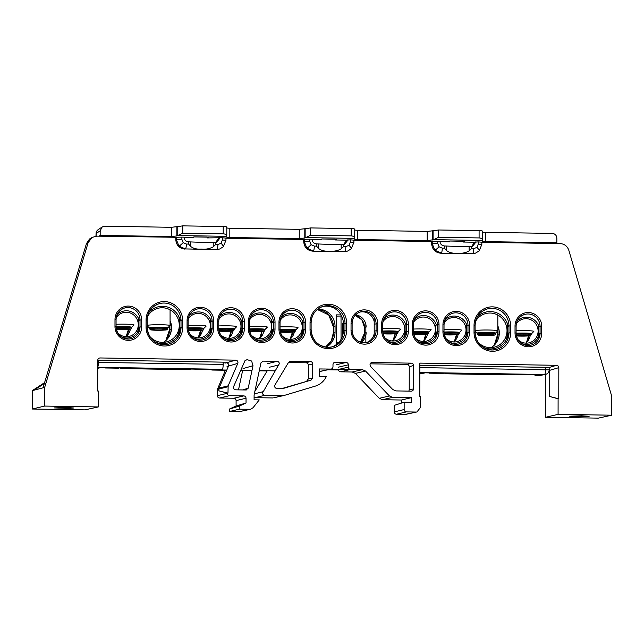 <?xml version="1.0" encoding="UTF-8"?>
<svg xmlns="http://www.w3.org/2000/svg" width="644" height="644" viewBox="0 0 644 644"><rect width="100%" height="100%" fill="white"/><g stroke="black" fill="none" stroke-linecap="round" stroke-linejoin="round"><path stroke-width="0.97" d="M246.04 398.233L236.098 400.592C235.962 399.2 235.213 398.419 233.853 398.25L243.794 395.891C245.147 396.06 245.895 396.841 246.04 398.233L246.032 402.983L239.27 406.106L239.262 409.206L250.58 409.262L253.076 407.692L259.258 399.892L254.09 399.811L254.098 394.957L260.941 362.91L263.146 361.123L277.081 361.348C278.441 361.517 279.19 362.298 279.335 363.691L262.519 392.961C262.655 394.353 263.404 395.134 264.764 395.303L284.31 395.416L315.246 386.134A18.7 18.185 75.1 0 0 326.331 376.507L319.456 376.402L319.464 368.956L331.233 369.084L319.464 371.467M264.764 395.303L255.129 397.662L254.09 397.388M178.968 246.121A4.621 0.531 -43.8 0 0 183.186 242.635L186.366 244.036A4.621 1.038 -89.1 0 1 185.327 248.93L216.312 249.598L219.612 249.027L223.291 246.781A4.621 0.942 -135.2 0 1 223.202 246.829L219.62 249.027L216.819 249.437L185.327 248.93L178.968 246.121L176.335 239.552L176.335 237.29L96.801 236.139L92.132 237.403L88.156 242.579L44.678 387.406L44.645 406.074L98.331 406.936L98.363 391.045L97.703 391.029L97.751 360.229C97.896 358.845 98.653 358.088 100.013 357.959L235.712 360.149C237.073 360.31 237.821 361.099 237.966 362.492L237.773 363.401L228.507 366.066L228.692 365.148C228.556 363.755 227.807 362.974 226.447 362.805L223.178 362.757M190.745 241.919L190.68 246.459C193.458 248.56 196.983 249.421 201.258 249.051C205.573 249.558 209.574 248.817 213.269 246.821L213.22 242.281A23.12 1.24 0.2 0 1 201.29 242.257A23.12 1.24 0.2 0 1 190.745 241.919L188.547 241.846C185.834 241.508 184.329 239.946 184.047 237.161L181.874 237.121L181.874 239.351L183.186 242.635M318.683 243.971L318.619 248.52C321.404 250.621 324.93 251.482 329.205 251.112C333.512 251.619 337.52 250.878 341.207 248.882L341.159 244.334A23.12 1.24 0.2 0 1 329.229 244.309A23.12 1.24 0.2 0 1 318.683 243.971L316.486 243.907C313.773 243.569 312.276 242.007 311.994 239.214L309.82 239.182L309.812 241.411L311.124 244.696L314.312 246.097L316.542 246.137L316.574 243.907M446.63 246.032L446.566 250.58C449.343 252.673 452.869 253.543 457.143 253.173C461.458 253.68 465.459 252.939 469.146 250.943L469.106 246.394A23.12 1.24 0.2 0 1 457.168 246.37A23.12 1.24 0.2 0 1 446.63 246.032L444.432 245.968C441.712 245.63 440.214 244.068 439.933 241.275L437.759 241.242L437.759 243.472L439.071 246.757L442.251 248.157L444.481 248.19L444.521 245.968M66.243 407.459L73.762 407.998L68.787 408.433L54.346 407.926L66.243 407.459M581.613 415.758L589.139 416.29L584.156 416.724L569.715 416.217L581.613 415.758M370.147 363.828L407.008 364.415L411.339 363.152L372.192 362.516L370.799 362.983M411.339 363.152C412.699 363.321 413.448 364.102 413.593 365.494L413.553 388.896C413.4 390.28 412.651 391.037 411.291 391.166L395.915 390.916L392.727 389.515L370.59 366.436C369.511 364.415 370.042 363.111 372.192 362.516L371.459 362.636M411.798 391.109L411.291 391.166M289.84 361.3L290.524 361.204L288.601 362.282L274.948 384.999C274.312 386.891 274.948 388.074 276.864 388.541L282.652 388.63L311.06 380.105L281.669 388.614M288.464 362.508L306.101 362.789L310.432 361.526L290.524 361.204L289.22 361.614M310.432 361.526C311.785 361.695 312.541 362.475 312.678 363.868L308.347 365.14L308.323 378.913L312.654 377.923L312.678 363.868M312.654 377.923L311.06 380.105M252.995 365.728L251.635 361.034L247.054 359.65L244.962 360.712L233.643 386.561C233.233 388.364 233.925 389.451 235.696 389.821L245.992 389.982L248.198 388.203L252.995 365.728L243.046 368.569M246.684 389.886L245.992 389.982M262.639 361.179L262.156 361.34M273.636 397.839L284.31 395.416M320.012 371.475L330.726 369.141C332.087 369.012 332.843 368.255 332.988 366.863L332.988 364.56C333.133 363.168 333.89 362.411 335.242 362.29L346.118 362.459C347.47 362.628 348.227 363.409 348.364 364.802L338.422 367.161M334.743 362.339L334.268 362.5M401.437 403.088L401.437 400.021L382.472 399.715L379.284 398.314L355.391 373.399L352.204 371.999L340.668 371.813C339.316 371.644 338.559 370.863 338.422 369.471L348.364 367.112L348.364 364.802M348.364 367.112C348.501 368.505 349.249 369.286 350.61 369.455L340.668 371.813M352.204 371.999L362.371 369.648L350.61 369.455M362.371 369.648L365.559 371.049L355.391 373.399M379.284 398.314L389.451 395.963L365.559 371.049M389.451 395.963L392.639 397.364L382.472 399.715M405.221 414.39L416.942 411.951L406.227 414.285L396.463 414.245C395.102 414.076 394.353 413.295 394.209 411.902L404.15 409.552L404.158 402.226L411.371 402.339L411.379 397.67L392.639 397.364M404.15 409.552C404.287 410.944 405.036 411.725 406.396 411.894L396.463 414.245M415.935 412.047L406.396 411.894M416.942 411.951L420.443 407.507L420.468 396.567L419.808 396.551L419.864 363.111L556.577 365.309C557.937 365.478 558.686 366.259 558.823 367.652L558.767 398.789L558.106 398.781L558.082 414.334L545.637 417.288L545.71 374.349M481.849 242.329L560.208 243.593C564.474 243.931 567.348 246.169 568.829 250.315L611.8 396.535L611.768 415.203L558.082 414.334M472.197 253.712L440.657 253.205L472.704 253.551L475.497 253.148L479.176 250.902A4.621 0.942 -135.2 0 1 479.088 250.951L475.497 253.14L472.704 253.551A4.621 1.038 -89.1 0 0 473.751 248.665L476.938 247.36L478.259 244.124L478.267 241.894L474.467 242.216L476.093 241.862L472.583 246.298L471.489 246.402L471.521 248.624L469.146 250.943M440.657 253.205C435.223 252.537 432.229 249.405 431.665 243.834L437.759 243.472M353.902 240.276L431.673 241.524L431.665 243.834M344.25 251.659L312.718 251.152L344.765 251.498L347.559 251.088L351.23 248.842A4.621 0.942 -135.2 0 1 351.141 248.89L347.559 251.088L344.765 251.498A4.621 1.038 -89.1 0 0 345.804 246.604L348.992 245.308L350.32 242.064L350.32 239.834L346.528 240.156L348.146 239.801L344.645 244.245L343.55 244.342L343.574 246.572L341.207 248.882M312.718 251.152C307.285 250.476 304.29 247.352 303.727 241.774L309.812 241.411M225.964 238.216L303.727 239.463L303.727 241.774M184.78 249.091C179.346 248.415 176.343 245.292 175.78 239.713L181.874 239.351M175.788 237.403L175.78 239.713M99.313 358.064L98.685 358.378M227.034 366.42L228.507 366.066L219.065 388.091L228.161 385.837L237.773 363.401M228.161 385.837L227.96 393.13L218.88 390.836L218.88 389.008L217.374 389.443L217.366 395.674L227.3 393.323C227.445 394.716 228.193 395.497 229.546 395.666L219.612 398.016C218.252 397.847 217.503 397.066 217.366 395.674M227.3 393.323L227.96 393.13M243.794 395.891L229.546 395.666M471.754 246.402L474.467 242.216L463.205 242.031M439.949 241.661L449.689 241.814M343.816 244.342L346.528 240.156L335.266 239.971M312.01 239.6L321.75 239.753M215.869 242.281L218.582 238.095L220.208 237.741L207.32 237.918M184.063 237.539L193.804 237.692M558.767 398.789L549.686 396.495L549.726 370.316L549.123 370.461M549.686 396.495L558.106 398.781M419.808 396.398L420.468 396.567M227.3 393.114L218.88 390.836M97.703 390.876L98.363 391.045M44.581 382.649L32.232 390.667L44.678 387.406M88.156 242.579L86.449 243.609L89.419 239.141M138.09 317.645A12.252 11.914 -104.9 0 1 138.404 320.446L138.388 327.369A12.252 11.914 -104.9 0 1 136.947 333.149M528.072 345.49A12.317 11.978 75.1 0 0 540.058 333.391L540.066 326.468L538.44 326.886L538.432 333.809A12.252 11.914 -104.9 0 1 537.402 338.744M397.453 343.059L394.708 343.341C387.447 342.511 383.462 338.342 382.745 330.839L382.713 330.863A12.317 11.978 75.1 0 0 397.453 343.059A12.317 11.978 75.1 0 0 406.71 331.249L406.718 324.326L405.092 324.737L405.084 331.66A12.252 11.914 -104.9 0 1 404.054 336.603M271.438 319.794A12.252 11.914 -104.9 0 1 271.744 322.596L271.736 329.519A12.252 11.914 -104.9 0 1 270.295 335.291M302.068 320.285A12.252 11.914 -104.9 0 1 302.382 323.087L302.366 330.01A12.252 11.914 -104.9 0 1 300.933 335.79M374.204 333.592A12.252 11.914 -104.9 0 1 366.025 342.713M359.738 312.123A12.252 11.914 -104.9 0 1 374.204 321.694M178.774 316.405A17.34 16.865 -104.9 0 1 179.394 321.106L179.386 328.029A17.34 16.865 -104.9 0 1 177.1 336.651M210.169 318.804A12.252 11.914 -104.9 0 1 210.483 321.606L210.467 328.529A12.252 11.914 -104.9 0 1 209.026 334.308M240.8 319.303A12.252 11.914 -104.9 0 1 241.114 322.097L241.098 329.02A12.252 11.914 -104.9 0 1 239.665 334.8M322.217 306.665A17.34 16.865 -104.9 0 1 343.373 323.747L343.365 330.67A17.34 16.865 -104.9 0 1 331.121 347.1M425.362 343.84A12.317 11.978 75.1 0 0 437.34 331.741L437.356 324.817L435.73 325.228L435.714 332.151A12.252 11.914 -104.9 0 1 434.684 337.094M458.721 344.041L455.976 344.331A12.317 11.978 75.1 0 0 467.979 332.232L467.987 325.309L466.361 325.727L466.353 332.65A12.252 11.914 -104.9 0 1 465.322 337.585M506.949 322.572A17.34 16.865 -104.9 0 1 507.359 326.387L507.343 333.31A17.34 16.865 -104.9 0 1 505.677 340.757M319.939 239.214L319.939 239.729M447.886 241.275L447.886 241.782M192.001 237.161L192.001 237.668M413.593 365.494L409.262 366.758L409.222 389.837L413.553 388.896M238.497 389.87L242.675 370.324M250.58 409.262L239.037 411.717L249.55 409.367M239.262 409.206L229.328 411.556L239.037 411.717M229.328 411.556L229.328 409.109L236.09 405.994L236.098 400.592M233.853 398.25L219.612 398.016M217.374 389.443L225.481 370.042M394.209 411.902L394.225 405.374L404.158 402.226M273.925 397.767L282.982 395.601M255.129 397.662L272.597 397.944M267.284 370.719L254.863 391.383M32.232 390.667L32.2 409.021L84.911 409.866L98.331 406.936M32.2 409.021L44.645 406.074M89.427 239.061L92.132 237.403M611.768 415.203L598.348 418.133L545.637 417.288M411.379 397.67L401.437 400.021M239.27 406.106L229.328 409.109M246.032 402.983L236.09 405.994M408.827 391.125L409.222 389.837M409.262 366.758C409.117 365.365 408.368 364.584 407.008 364.415M306.729 381.095L308.323 378.913M308.347 365.14C308.21 363.739 307.462 362.958 306.101 362.789M428.912 372.884L443.466 373.118M429.323 373.182L429.83 372.9M429.83 373.061L443.466 373.279M194.657 369.117L209.203 369.35M195.06 369.415L195.575 369.133M195.575 369.294L209.203 369.511M519.016 374.333L533.562 374.567L535.937 375.5L539.656 375.557L544.518 374.494L419.848 372.49M519.418 374.631L519.933 374.349M519.933 374.51L533.562 374.736M104.553 367.668L119.108 367.901M104.964 367.966L105.471 367.684M105.471 367.845L119.108 368.062M34.035 390.208L44.315 383.534M86.449 243.609L43.011 387.873M176.335 237.29L181.874 237.121M222.381 240.003L225.955 240.284L223.291 246.781A4.621 0.942 -135.2 0 0 221.053 243.247L222.381 240.003L222.381 237.773L220.208 237.741L216.698 242.184L215.603 242.281L215.635 244.511L213.269 246.821M222.381 237.773L225.851 238.087M213.22 242.281L215.603 242.281M314.312 246.097A4.621 1.038 -89.1 0 1 313.266 250.991L306.906 248.182L304.274 241.613L304.282 239.343L303.727 239.463M304.282 239.343L309.82 239.182M350.32 239.834L353.798 240.14M341.159 244.334L343.55 244.342M442.251 248.157A4.621 1.038 -89.1 0 1 441.212 253.044L434.845 250.242L432.213 243.674L432.221 241.403L431.673 241.524M432.221 241.403L437.759 241.242M478.267 241.894L481.736 242.2M469.106 246.394L471.489 246.402M190.68 246.459L188.595 244.076L188.636 241.846M318.619 248.52L316.542 246.137M446.566 250.58L444.481 248.19M217.559 388.525L219.065 388.091A2.31 2.254 74.1 0 0 218.88 389.008L227.976 386.754M549.163 368.779L549.726 370.316L558.823 367.652M446.751 373.81A4.621 1.038 -89.1 0 0 446.807 373.818A4.621 1.038 -89.1 0 0 446.864 373.81L449.383 373.214L424.742 372.82L422.029 373.415A4.621 4.492 -102.3 0 0 423.028 373.311A4.621 4.492 -102.3 0 1 423.028 373.311L425.249 372.828M535.969 375.5L539.487 374.663L514.846 374.269L512.125 374.864A4.621 4.492 -102.3 0 0 513.131 374.76A4.621 4.492 -102.3 0 1 513.131 374.76L515.353 374.277M419.856 367.579L549.163 369.889A4.621 4.621 0 0 1 545.54 374.389A4.621 4.492 -102.3 0 1 545.524 374.397L539.656 375.557M129.855 331.129A12.18 11.842 75.1 0 0 130.064 329.326M498.955 336.418A17.267 16.792 75.1 0 0 499.036 334.751L499.044 329.986M530.084 336.152A12.18 11.842 75.1 0 0 530.109 335.725M396.736 334.003A12.18 11.842 75.1 0 0 396.76 333.576M458.005 334.993A12.18 11.842 75.1 0 0 458.029 334.558M427.375 334.494A12.18 11.842 75.1 0 0 427.399 334.067M263.203 333.278A12.18 11.842 75.1 0 0 263.412 331.475M326.081 347.197A17.267 16.792 75.1 0 0 335.057 332.111L335.065 326.572A17.267 16.792 75.1 0 0 317.814 309.072M343.3 322.105A12.18 11.842 75.1 0 0 342.415 326.693L342.407 332.232A12.18 11.842 75.1 0 0 342.761 335.218M366.146 327.08A12.18 11.842 75.1 0 0 355.617 314.827M361.147 342.431A12.18 11.842 75.1 0 0 366.138 332.618M293.833 333.769A12.18 11.842 75.1 0 0 294.05 331.966M201.934 332.288A12.18 11.842 75.1 0 0 202.144 330.485M232.573 332.779A12.18 11.842 75.1 0 0 232.782 330.976M170.676 333.157A17.267 16.792 75.1 0 0 171.071 329.478L171.079 323.94A17.267 16.792 75.1 0 0 171.079 323.634M341.062 339.324L341.014 314.94L336.506 314.868L336.458 344.5M97.759 360.125L223.178 362.145L223.17 364.407C223.114 367.233 222.84 368.867 222.349 369.31L220.176 369.962L226.793 370.067M240.614 370.284L251.981 370.469M259.299 370.59L275.423 370.847M329.478 369.406L349.451 369.728M482.251 231.599C481.929 232.017 483.089 232.267 485.721 232.347L552.359 233.418C555.072 233.756 556.569 235.326 556.851 238.127L556.843 242.764L485.705 241.613C483.072 241.532 481.913 241.283 482.235 240.864L482.646 240.445L433.597 239.657L427.197 240.671L427.214 231.405L432.752 230.802L432.736 240.067M102.171 226.97L100.182 230.777L96.181 233.49A4.621 4.46 55.8 0 1 98.097 229.731L102.171 226.97L104.69 226.213L171.328 227.292L176.867 226.688L176.85 235.954L171.312 236.557L171.328 227.292M226.688 227.268C227.01 226.857 225.851 226.608 223.218 226.519L182.751 225.867L176.867 226.688M226.366 227.485C226.044 227.896 227.203 228.145 229.836 228.234L299.267 229.344L304.805 228.749L304.789 238.014L299.251 238.618L299.267 229.344M354.627 229.328C354.949 228.91 353.789 228.66 351.157 228.58L310.69 227.928L304.805 228.749M354.305 229.546C353.991 229.956 355.142 230.206 357.774 230.286L427.214 231.405M482.565 231.381C482.887 230.971 481.736 230.721 479.096 230.641L438.636 229.989L432.752 230.802M357.774 230.286L357.758 239.552L427.197 240.671M229.836 228.234L229.819 237.499L299.251 238.618M99.055 236.171L100.174 235.406L100.182 230.777M100.174 235.406L171.312 236.557M357.758 239.552C355.126 239.471 353.975 239.222 354.289 238.811L354.707 238.385L305.65 237.596L304.789 238.014M354.611 238.594L354.707 238.385C354.409 236.839 353.218 236.002 351.141 235.873L310.682 235.221L305.65 237.596M229.819 237.499C227.187 237.411 226.028 237.161 226.35 236.751L226.769 236.332L177.712 235.543L176.85 235.954M226.672 236.533L226.769 236.332C226.463 234.786 225.279 233.941 223.202 233.812L182.735 233.16L177.712 235.543M190.721 237.644L194.222 236.928L206.909 237.129L208.334 237.386L208.076 237.926M318.659 239.705L322.161 238.98L334.848 239.19L336.281 239.447L336.023 239.987M446.606 241.766L450.108 241.041L462.795 241.242L464.219 241.508L463.962 242.047M555.635 243.521L556.843 242.764M482.549 240.655L482.646 240.445C482.348 238.9 481.165 238.063 479.088 237.934L438.62 237.282L433.597 239.657M187.654 369.64A4.621 1.038 -89.1 0 0 187.71 369.648L122.449 368.601A4.621 1.038 -89.1 0 0 122.505 368.593L125.025 367.998L100.384 367.595L97.743 368.175M212.488 370.042A4.621 1.038 -89.1 0 0 212.552 370.05A4.621 1.038 -89.1 0 0 212.609 370.042L215.128 369.447L190.487 369.052L187.766 369.64A4.621 4.492 -102.3 0 0 188.773 369.543A4.621 4.492 -102.3 0 1 188.773 369.543L190.994 369.06M545.524 374.397A4.621 4.492 -102.3 0 1 544.518 374.494A4.621 1.038 90.9 0 0 544.534 374.494A4.621 1.038 90.9 0 0 545.581 369.6L545.589 367.33L419.864 365.309M545.589 367.33L549.042 367.644M336.45 344.87L336.571 342.825L338.366 342.858M341.103 316.92L336.611 316.856L336.571 342.825M336.611 316.856L336.506 314.868M512.012 374.864A4.621 1.038 -89.1 0 0 512.069 374.872A4.621 1.038 -89.1 0 0 512.125 374.864L446.864 373.81A4.621 4.508 -103.3 0 1 444.577 373.142M210.21 369.366A4.621 4.621 0 0 0 212.552 370.05L225.392 370.252L212.609 370.042A4.621 4.508 -103.3 0 1 210.322 369.366M188.789 369.535A4.621 4.621 0 0 1 187.71 369.648A4.621 1.038 -89.1 0 0 187.766 369.64L122.505 368.593A4.621 4.508 -103.3 0 1 120.219 367.917M98.685 368.086A4.621 4.492 -102.3 0 1 98.669 368.094A4.621 4.492 -102.3 0 1 97.743 368.191A4.621 4.621 0 0 0 98.693 368.086M458.093 334.55A12.252 11.906 -106.9 0 1 453.577 341.956M427.463 334.059A12.252 11.906 -106.9 0 1 422.947 341.465M396.825 333.56A12.252 11.906 -106.9 0 1 392.309 340.974M384.669 337.569A12.252 11.906 73.1 0 0 404.754 328.955A12.252 11.906 73.1 0 0 382.963 321.702M406.195 331.378A13.645 13.258 -106.9 0 1 388.082 341.183M415.3 338.06A12.252 11.906 73.1 0 0 435.384 329.454A12.252 11.906 73.1 0 0 413.593 322.201M436.825 331.869A13.645 13.258 -106.9 0 1 418.721 341.674M445.938 338.559A12.252 11.906 73.1 0 0 466.023 329.945A12.252 11.906 73.1 0 0 444.231 322.692M467.455 332.36A13.645 13.258 -106.9 0 1 449.351 342.165M497.82 325.872A17.34 16.849 -106.9 0 1 499.293 332.956A17.34 16.849 -106.9 0 1 491.163 347.615M530.173 335.709A12.252 11.906 -106.9 0 1 525.657 343.115M478.13 342.318A17.34 16.849 73.1 0 0 490.124 347.631A17.34 16.849 73.1 0 0 495.172 346.923A17.34 16.849 73.1 0 0 507.013 330.605A17.34 16.849 73.1 0 0 490.116 313.032A17.34 16.849 73.1 0 0 485.069 313.741A17.34 16.849 73.1 0 0 475.618 321.227M508.519 333.004A18.724 18.201 -106.9 0 1 483.016 347.188M518.018 339.718A12.252 11.906 73.1 0 0 538.102 331.105A12.252 11.906 73.1 0 0 516.311 323.852M539.535 333.528A13.645 13.258 -106.9 0 1 521.431 343.324M517.245 320.881A13.645 13.258 -106.9 0 1 539.084 326.725M477.14 317.234A18.724 18.201 -106.9 0 1 495.115 312.26A18.724 18.201 -106.9 0 1 508.18 326.178M445.165 319.722A13.645 13.258 -106.9 0 1 467.005 325.558M414.527 319.223A13.645 13.258 -106.9 0 1 436.366 325.067M383.896 318.732A13.645 13.258 -106.9 0 1 405.736 324.576M374.204 317.17L374.204 337.287M365.864 342.737L365.856 324.383M531.316 333.85A9.249 0.652 180 0 0 531.525 333.745A9.249 0.652 180 0 0 531.163 333.512A9.249 0.652 180 0 0 516.094 333.222A9.016 0.636 -0 0 1 530.946 333.52A9.016 0.636 -0 0 1 531.316 333.705L531.316 334.622A9.016 0.636 -0 0 0 530.946 334.445A9.016 0.636 -0 0 0 516.15 334.164M516.102 330.71A11.56 0.813 -0 0 1 533.377 331.161A11.56 0.813 -0 0 1 533.86 331.394A11.56 0.813 -0 0 1 533.836 331.451L531.525 333.745M428.606 332.191A9.249 0.652 180 0 0 428.815 332.095A9.249 0.652 180 0 0 428.453 331.861A9.249 0.652 180 0 0 413.384 331.571A9.016 0.636 -0 0 1 428.228 331.869A9.016 0.636 -0 0 1 428.606 332.046L428.606 332.972A9.016 0.636 -0 0 0 428.228 332.787A9.016 0.636 -0 0 0 413.432 332.513M413.384 329.06A11.56 0.813 -0 0 1 430.667 329.511A11.56 0.813 -0 0 1 431.15 329.744A11.56 0.813 -0 0 1 431.118 329.8L428.815 332.095M459.236 332.682A9.249 0.652 180 0 0 459.446 332.586A9.249 0.652 180 0 0 459.083 332.352A9.249 0.652 180 0 0 444.014 332.062M444.022 329.551A11.56 0.813 -0 0 1 461.297 330.002A11.56 0.813 -0 0 1 461.78 330.235A11.56 0.813 -0 0 1 461.756 330.292L459.446 332.586M444.014 332.087A9.016 0.636 -0 0 1 458.866 332.36A9.016 0.636 -0 0 1 459.236 332.537L459.236 333.463A9.016 0.636 -0 0 0 458.866 333.286A9.016 0.636 -0 0 0 444.07 333.004M397.968 331.7A9.249 0.652 180 0 0 398.177 331.604A9.249 0.652 180 0 0 397.815 331.37A9.249 0.652 180 0 0 382.753 331.072M382.753 328.561A11.56 0.813 -0 0 1 400.037 329.02A11.56 0.813 -0 0 1 400.512 329.245A11.56 0.813 -0 0 1 400.488 329.309L398.177 331.604M382.753 331.097A9.016 0.636 -0 0 1 397.598 331.37A9.016 0.636 -0 0 1 397.968 331.555L397.968 332.481A9.016 0.636 -0 0 0 397.598 332.296A9.016 0.636 -0 0 0 382.802 332.014M495.276 333.27A9.249 0.652 180 0 0 495.486 333.165A9.249 0.652 180 0 0 495.123 332.932A9.249 0.652 180 0 0 484.602 332.481A9.249 0.652 180 0 0 477.035 333.173A9.249 0.652 180 0 0 477.244 333.27M475.103 330.605A11.56 0.813 -0 0 1 486.115 330.002A11.56 0.813 -0 0 1 497.337 330.581A11.56 0.813 -0 0 1 497.82 330.815A11.56 0.813 -0 0 1 497.796 330.871L495.486 333.165M494.906 332.94A9.016 0.636 -0 0 1 495.276 333.125L495.276 334.043A9.016 0.636 -0 0 0 494.906 333.866A9.016 0.636 -0 0 0 484.964 333.415A9.016 0.636 -0 0 0 477.244 334.051L477.244 333.125A9.016 0.636 -0 0 1 484.964 332.497A9.016 0.636 -0 0 1 494.906 332.94M189.722 333.874A12.252 11.906 73.1 0 0 210.355 325.832A12.252 11.906 73.1 0 0 188.273 319.022M211.804 328.19A13.645 13.258 -106.9 0 1 193.103 337.778M220.353 334.365A12.252 11.906 73.1 0 0 240.985 326.323A12.252 11.906 73.1 0 0 218.904 319.521M242.434 328.682A13.645 13.258 -106.9 0 1 223.734 338.269M250.991 334.856A12.252 11.906 73.1 0 0 271.623 326.814A12.252 11.906 73.1 0 0 249.542 320.012M273.072 329.173A13.645 13.258 -106.9 0 1 254.372 338.768M263.694 331.418A12.252 11.906 -106.9 0 1 259.178 338.833M233.064 330.927A12.252 11.906 -106.9 0 1 228.548 338.333M202.425 330.436A12.252 11.906 -106.9 0 1 197.909 337.842M281.621 335.355A12.252 11.906 73.1 0 0 302.253 327.313A12.252 11.906 73.1 0 0 280.172 320.503M303.702 329.664A13.645 13.258 -106.9 0 1 285.002 339.259M149.658 336.24A17.34 16.849 73.1 0 0 162.377 342.358A17.34 16.849 73.1 0 0 167.424 341.65A17.34 16.849 73.1 0 0 179.265 325.333A17.34 16.849 73.1 0 0 162.369 307.76A17.34 16.849 73.1 0 0 157.321 308.468A17.34 16.849 73.1 0 0 147.508 316.598M180.779 327.675A18.724 18.201 -106.9 0 1 154.496 341.521M117.643 332.715A12.252 11.906 73.1 0 0 138.275 324.673A12.252 11.906 73.1 0 0 116.194 317.862M139.724 327.031A13.645 13.258 -106.9 0 1 121.024 336.619M170.072 320.591A17.34 16.849 -106.9 0 1 171.546 327.683A17.34 16.849 -106.9 0 1 163.423 342.342M130.346 329.277A12.252 11.906 -106.9 0 1 125.83 336.683M294.332 331.91A12.252 11.906 -106.9 0 1 289.816 339.324M117.023 314.844A13.645 13.258 -106.9 0 1 139.241 320.229M148.885 312.517A18.724 18.201 -106.9 0 1 166.981 306.874A18.724 18.201 -106.9 0 1 180.417 320.849M281.009 317.476A13.645 13.258 -106.9 0 1 303.219 322.869M250.371 316.985A13.645 13.258 -106.9 0 1 272.581 322.378M219.741 316.494A13.645 13.258 -106.9 0 1 241.951 321.887M189.103 316.003A13.645 13.258 -106.9 0 1 211.321 321.396M131.489 327.41A9.249 0.652 180 0 0 131.698 327.313A9.249 0.652 180 0 0 131.336 327.08A9.249 0.652 180 0 0 116.057 326.798M116.057 324.286A11.56 0.813 -0 0 1 133.558 324.729A11.56 0.813 -0 0 1 134.032 324.962A11.56 0.813 -0 0 1 134.008 325.019L131.698 327.313M116.057 326.822A9.016 0.636 -0 0 1 131.118 327.088A9.016 0.636 -0 0 1 131.489 327.265L131.489 328.19A9.016 0.636 -0 0 0 131.118 328.005A9.016 0.636 -0 0 0 116.105 327.74M234.207 329.068A9.249 0.652 180 0 0 234.416 328.963A9.249 0.652 180 0 0 234.054 328.73A9.249 0.652 180 0 0 218.767 328.456M218.767 325.936A11.56 0.813 -0 0 1 236.268 326.379A11.56 0.813 -0 0 1 236.751 326.613A11.56 0.813 -0 0 1 236.718 326.669L234.416 328.963M218.767 328.48A9.016 0.636 -0 0 1 233.828 328.738A9.016 0.636 -0 0 1 234.207 328.923L234.207 329.841A9.016 0.636 -0 0 0 233.828 329.664A9.016 0.636 -0 0 0 218.823 329.398M203.568 328.569A9.249 0.652 180 0 0 203.778 328.472A9.249 0.652 180 0 0 203.415 328.239A9.249 0.652 180 0 0 188.137 327.957M188.137 325.445A11.56 0.813 -0 0 1 205.637 325.888A11.56 0.813 -0 0 1 206.112 326.122A11.56 0.813 -0 0 1 206.088 326.178L203.778 328.472M188.137 327.981A9.016 0.636 -0 0 1 203.198 328.247A9.016 0.636 -0 0 1 203.568 328.424L203.568 329.35A9.016 0.636 -0 0 0 203.198 329.164A9.016 0.636 -0 0 0 188.185 328.899M264.837 329.559A9.249 0.652 180 0 0 265.046 329.462A9.249 0.652 180 0 0 264.684 329.229A9.249 0.652 180 0 0 249.405 328.947A9.016 0.636 -0 0 1 264.467 329.229A9.016 0.636 -0 0 1 264.837 329.414L264.837 330.332A9.016 0.636 -0 0 0 264.467 330.155A9.016 0.636 -0 0 0 249.453 329.889M249.405 326.436A11.56 0.813 -0 0 1 266.898 326.87A11.56 0.813 -0 0 1 267.381 327.104A11.56 0.813 -0 0 1 267.357 327.16L265.046 329.462M295.475 330.05A9.249 0.652 180 0 0 295.685 329.953A9.249 0.652 180 0 0 295.322 329.72A9.249 0.652 180 0 0 280.035 329.438A9.016 0.636 -0 0 1 295.097 329.728A9.016 0.636 -0 0 1 295.475 329.905L295.475 330.831A9.016 0.636 -0 0 0 295.097 330.646A9.016 0.636 -0 0 0 280.092 330.38M280.035 326.927A11.56 0.813 -0 0 1 297.536 327.369A11.56 0.813 -0 0 1 298.019 327.595A11.56 0.813 -0 0 1 297.987 327.659L295.685 329.953M167.529 327.989A9.249 0.652 180 0 0 167.738 327.893A9.249 0.652 180 0 0 167.376 327.659A9.249 0.652 180 0 0 156.854 327.208A9.249 0.652 180 0 0 149.287 327.893A9.249 0.652 180 0 0 149.497 327.997M147.138 325.397A11.56 0.813 -0 0 1 157.885 324.729A11.56 0.813 -0 0 1 169.597 325.309A11.56 0.813 -0 0 1 170.072 325.542A11.56 0.813 -0 0 1 170.048 325.598L167.738 327.893M149.497 328.77L149.497 327.852A9.016 0.636 -0 0 1 157.217 327.216A9.016 0.636 -0 0 1 167.158 327.667A9.016 0.636 -0 0 1 167.529 327.844L167.529 328.77A9.016 0.636 -0 0 0 167.158 328.585A9.016 0.636 -0 0 0 157.217 328.142A9.016 0.636 -0 0 0 149.497 328.77L150.543 329.833C154.174 330.316 158.899 330.388 164.735 330.066C166.909 329.986 167.843 329.559 167.529 328.77M267.453 363.707L277.081 361.348M224.973 363.16L235.712 360.149M434.845 250.242A4.621 0.531 -43.8 0 0 439.071 246.757M478.259 244.124L481.841 244.406L479.176 250.902A4.621 0.942 -135.2 0 0 476.938 247.36M306.906 248.182A4.621 0.531 -43.8 0 0 311.124 244.696M350.32 242.064L353.902 242.345L351.23 248.842A4.621 0.942 -135.2 0 0 348.992 245.308M216.312 249.598L216.819 249.437A4.621 1.038 -89.1 0 0 217.865 244.543L221.053 243.247M167.931 344.307L164.043 344.709A17.404 16.921 75.1 0 0 167.931 344.307A17.404 16.921 75.1 0 0 181.012 327.611L182.671 327.555A18.789 18.265 -104.9 0 1 164.333 346.013A18.789 18.265 -104.9 0 1 146.059 326.967L146.075 320.044A18.789 18.265 -104.9 0 1 164.413 301.585A18.789 18.265 -104.9 0 1 182.687 320.632L182.671 327.555M200.107 340.209A12.317 11.978 75.1 0 0 212.093 328.11L213.76 328.054A13.701 13.323 -104.9 0 1 200.381 341.513A13.701 13.323 -104.9 0 1 187.058 327.627L187.074 320.704A13.701 13.323 -104.9 0 1 200.445 307.236A13.701 13.323 -104.9 0 1 213.768 321.131L213.76 328.054M230.745 340.708A12.317 11.978 75.1 0 0 242.732 328.609L244.39 328.545A13.701 13.323 -104.9 0 1 231.019 342.004A13.701 13.323 -104.9 0 1 217.696 328.118L217.704 321.195A13.701 13.323 -104.9 0 1 231.075 307.735A13.701 13.323 -104.9 0 1 244.398 321.622L244.39 328.545M331.91 346.947L328.021 347.349A17.404 16.921 75.1 0 0 331.91 346.947A17.404 16.921 75.1 0 0 344.991 330.251L346.649 330.195A18.789 18.265 -104.9 0 1 328.319 348.654A18.789 18.265 -104.9 0 1 310.046 329.599L310.054 322.676A18.789 18.265 -104.9 0 1 328.392 304.226A18.789 18.265 -104.9 0 1 346.665 323.272L346.649 330.195M439.007 331.676A13.701 13.323 -104.9 0 1 425.636 345.136A13.701 13.323 -104.9 0 1 412.305 331.249L412.321 324.326A13.701 13.323 -104.9 0 1 425.692 310.867A13.701 13.323 -104.9 0 1 439.015 324.753L439.007 331.676L435.714 332.151M469.637 332.167A13.701 13.323 -104.9 0 1 456.266 345.635A13.701 13.323 -104.9 0 1 442.943 331.741L442.951 324.817A13.701 13.323 -104.9 0 1 456.322 311.358A13.701 13.323 -104.9 0 1 469.653 325.244L469.637 332.167L466.353 332.65M495.896 349.579L492.008 349.982A17.404 16.921 75.1 0 0 495.896 349.579A17.404 16.921 75.1 0 0 508.969 332.892L510.636 332.827A18.789 18.265 -104.9 0 1 492.298 351.286A18.789 18.265 -104.9 0 1 474.024 332.24L474.04 325.317A18.789 18.265 -104.9 0 1 492.378 306.858A18.789 18.265 -104.9 0 1 510.644 325.904L510.636 332.827M364.093 342.849A12.317 11.978 75.1 0 0 376.072 330.75L374.446 331.169M377.738 330.694A13.701 13.323 -104.9 0 1 364.367 344.154A13.701 13.323 -104.9 0 1 351.036 330.259L351.052 323.336A13.701 13.323 -104.9 0 1 364.423 309.877A13.701 13.323 -104.9 0 1 377.746 323.771L377.738 330.694L376.072 330.75L376.088 323.827L374.462 324.246M294.743 341.409L291.998 341.69A12.317 11.978 75.1 0 0 303.992 329.591L302.366 330.01M305.659 329.535A13.701 13.323 -104.9 0 1 292.287 342.994A13.701 13.323 -104.9 0 1 278.957 329.1L278.973 322.177A13.701 13.323 -104.9 0 1 292.344 308.718A13.701 13.323 -104.9 0 1 305.667 322.612L305.659 329.535L303.992 329.591L304.008 322.668L302.382 323.087M261.375 341.199A12.317 11.978 75.1 0 0 273.362 329.1L275.02 329.036A13.701 13.323 -104.9 0 1 261.649 342.503A13.701 13.323 -104.9 0 1 248.326 328.609L248.334 321.686A13.701 13.323 -104.9 0 1 261.714 308.226A13.701 13.323 -104.9 0 1 275.036 322.113L275.02 329.036M408.368 331.185A13.701 13.323 -104.9 0 1 394.997 344.645A13.701 13.323 -104.9 0 1 381.675 330.758L381.683 323.835A13.701 13.323 -104.9 0 1 395.062 310.368A13.701 13.323 -104.9 0 1 408.385 324.262L408.368 331.185L405.084 331.66M114.978 326.46L114.994 319.537A13.701 13.323 -104.9 0 1 128.365 306.077A13.701 13.323 -104.9 0 1 141.688 319.971L141.68 326.894A13.701 13.323 -104.9 0 1 128.301 340.354A13.701 13.323 -104.9 0 1 114.978 326.46L116.017 326.564A12.317 11.978 75.1 0 0 130.756 338.768A12.317 11.978 75.1 0 0 140.014 326.951L138.388 327.369M141.68 326.894L140.014 326.951L140.03 320.028L138.404 320.446M541.717 333.334A13.701 13.323 -104.9 0 1 528.346 346.794A13.701 13.323 -104.9 0 1 515.023 332.9L515.031 325.977A13.701 13.323 -104.9 0 1 528.402 312.517A13.701 13.323 -104.9 0 1 541.733 326.411L541.717 333.334L538.432 333.809M186.366 244.036L188.595 244.076M336.176 364.818L346.118 362.459M279.005 364.89L269.369 367.249M254.332 393.854L262.849 391.769M242.691 389.934L248.198 388.203M510.644 325.904L508.985 325.969L508.969 332.892L507.343 333.31M474.04 325.317L475.111 325.405C475.578 317.242 479.53 311.793 486.969 309.048A17.404 16.921 75.1 0 1 508.985 325.969L507.359 326.387M486.969 309.048A17.404 16.921 75.1 0 0 475.079 325.389M492.008 349.982C481.736 348.798 476.101 342.914 475.103 332.328L475.071 332.344A17.404 16.921 75.1 0 0 491.992 349.99M469.653 325.244L467.987 325.309A12.317 11.978 75.1 0 0 452.41 313.338A12.317 11.978 75.1 0 0 443.998 324.882M455.976 344.331C448.715 343.494 444.73 339.332 444.014 331.829L443.982 331.845A12.317 11.978 75.1 0 0 455.96 344.331M439.015 324.753L437.356 324.817A12.317 11.978 75.1 0 0 421.772 312.839A12.317 11.978 75.1 0 0 413.359 324.391M428.091 343.55L425.338 343.832C418.085 343.002 414.1 338.833 413.384 331.338L413.384 331.338A12.317 11.978 75.1 0 0 425.322 343.84M346.665 323.272L345.007 323.328L344.991 330.251L343.365 330.67M310.054 322.676L311.132 322.765C311.591 314.602 315.544 309.152 322.99 306.407A17.404 16.921 75.1 0 1 345.007 323.328L343.373 323.747M322.99 306.407A17.404 16.921 75.1 0 0 311.1 322.749L311.116 329.688L310.046 329.599M328.021 347.349C317.758 346.158 312.123 340.274 311.116 329.688L311.084 329.704A17.404 16.921 75.1 0 0 328.005 347.349M244.398 321.622L242.74 321.686L242.732 328.609L241.098 329.02M227.155 309.708A12.317 11.978 75.1 0 0 218.743 321.259C219.113 315.496 221.906 311.64 227.155 309.708A12.317 11.978 75.1 0 1 242.74 321.686L241.114 322.097M217.704 321.195L218.775 321.276L218.735 328.223A12.317 11.978 75.1 0 0 230.713 340.708C223.468 339.871 219.483 335.701 218.767 328.199L217.696 328.118M213.768 321.131L212.109 321.187L212.093 328.11L210.467 328.529M187.074 320.704L188.145 320.784C188.475 315.005 191.268 311.149 196.525 309.217A12.317 11.978 75.1 0 1 212.109 321.187L210.483 321.606M196.525 309.217A12.317 11.978 75.1 0 0 188.112 320.768M188.145 320.784L188.096 327.724A12.317 11.978 75.1 0 0 200.075 340.209C192.838 339.38 188.845 335.21 188.137 327.707L187.058 327.627M182.687 320.632L181.02 320.688L181.012 327.611L179.386 328.029M146.075 320.044L147.146 320.124C147.613 311.962 151.565 306.512 159.004 303.767A17.404 16.921 75.1 0 1 181.02 320.688L179.394 321.106M159.004 303.767A17.404 16.921 75.1 0 0 147.114 320.108M164.043 344.709C153.771 343.526 148.136 337.633 147.138 327.047L147.106 327.072A17.404 16.921 75.1 0 0 164.027 344.709M377.746 323.771L376.088 323.827A12.317 11.978 75.1 0 0 360.503 311.857A12.317 11.978 75.1 0 0 352.091 323.409L351.052 323.336M352.083 330.364A12.317 11.978 75.1 0 0 364.053 342.849C356.816 342.02 352.832 337.85 352.115 330.348L352.083 330.364M305.667 322.612L304.008 322.668A12.317 11.978 75.1 0 0 288.423 310.698A12.317 11.978 75.1 0 0 280.011 322.25M278.957 329.1L280.035 329.189A12.317 11.978 75.1 0 0 291.974 341.69M275.036 322.113L273.37 322.177L273.362 329.1L271.736 329.519M248.334 321.686L249.413 321.775C249.743 315.987 252.537 312.131 257.793 310.199A12.317 11.978 75.1 0 1 273.37 322.177L271.744 322.596M257.793 310.199A12.317 11.978 75.1 0 0 249.381 321.75M249.381 321.791L249.365 328.714A12.317 11.978 75.1 0 0 261.343 341.199C254.106 340.362 250.114 336.2 249.397 328.698L248.326 328.609M408.385 324.262L406.718 324.326A12.317 11.978 75.1 0 0 391.141 312.348A12.317 11.978 75.1 0 0 382.729 323.9M541.733 326.411L540.066 326.468A12.317 11.978 75.1 0 0 524.49 314.497A12.317 11.978 75.1 0 0 516.077 326.049L515.031 325.977M516.061 333.004A12.317 11.978 75.1 0 0 528.04 345.49C520.795 344.653 516.81 340.491 516.094 332.988L516.061 333.004M141.688 319.971L140.03 320.028A12.317 11.978 75.1 0 0 124.445 308.057A12.317 11.978 75.1 0 0 116.033 319.609L114.994 319.537M515.023 332.9L516.094 332.988L516.11 326.065C516.44 320.285 519.233 316.429 524.49 314.497M381.683 323.835L382.761 323.916L382.745 330.839L381.675 330.758M391.141 312.348C385.885 314.28 383.091 318.136 382.761 323.916L382.729 323.94M280.011 322.282L278.973 322.177M291.998 341.69C284.737 340.853 280.752 336.691 280.035 329.189L280.043 322.266C280.382 316.486 283.175 312.63 288.423 310.698M352.091 323.441L352.123 323.425C352.461 317.645 355.255 313.789 360.503 311.857M351.036 330.259L352.115 330.348L352.123 323.425M475.079 325.421L475.103 332.328L474.024 332.24M442.951 324.817L444.03 324.906L444.014 331.829L442.943 331.741M452.41 313.338C447.153 315.27 444.36 319.126 444.03 324.906L443.998 324.922M412.321 324.326L413.392 324.415L413.384 331.338L412.305 331.249M421.772 312.839C416.523 314.771 413.73 318.627 413.392 324.415L413.359 324.431M147.114 320.149L147.138 327.047L146.059 326.967M549.018 367.523L556.577 365.309M215.635 244.511L217.865 244.543M343.574 246.572L345.804 246.604M471.521 248.624L473.751 248.665M419.848 373.375L422.029 373.415A4.621 1.038 -89.1 0 1 421.973 373.415A4.621 4.621 0 0 0 423.052 373.311M485.721 232.347L485.705 241.613M240.526 370.493L242.627 370.525L240.526 370.501M267.155 370.928L259.258 370.799L267.163 370.92M222.349 369.31L97.743 367.305M98.097 229.731A4.621 4.621 0 0 0 96.077 233.369A4.621 0.531 2.4 0 0 96.181 233.49L96.077 236.155M456.427 334.759A12.244 11.906 -104.9 0 1 454.463 341.215M335.065 326.572L333.455 327.023L333.447 332.562A17.332 16.857 -104.9 0 1 325.478 347.108L331.29 340.926L333.423 332.57L335.057 332.111M333.423 332.57L333.431 327.031L328.754 314.972L317.299 309.482A17.332 16.857 -104.9 0 1 333.455 327.023L333.455 327.023M200.55 330.662A12.244 11.906 -104.9 0 1 198.255 337.577M171.071 329.478L169.461 329.921A17.332 16.857 -104.9 0 1 165.822 340.571M171.079 323.94L170.072 324.214M169.444 329.929L169.453 326.194L169.461 329.945L165.79 340.604M499.036 334.751L497.426 335.202A17.332 16.857 -104.9 0 1 494.286 345.168M498.907 329.253L497.82 329.551M497.434 331.225L497.426 335.226M128.47 329.503A12.244 11.906 -104.9 0 1 126.176 336.409M528.507 335.918A12.244 11.906 -104.9 0 1 526.542 342.375M292.448 332.143A12.244 11.906 -104.9 0 1 290.154 339.05M365.856 332.69L364.528 333.061A12.244 11.906 -104.9 0 1 360.423 342.206L364.528 333.061L364.536 327.546M365.856 327.16L364.536 327.522L364.528 333.061M355.077 315.407A12.244 11.906 -104.9 0 1 364.536 327.522L361.864 319.778L355.077 315.415M261.81 331.644A12.244 11.906 -104.9 0 1 259.524 338.559M395.158 333.769A12.244 11.906 -104.9 0 1 393.194 340.225M231.18 331.153A12.244 11.906 -104.9 0 1 228.886 338.068M425.797 334.268A12.244 11.906 -104.9 0 1 423.833 340.724M223.218 226.519L223.202 233.812M182.751 225.867L182.735 233.16M177.213 226.471L177.197 235.736M479.096 230.641L479.088 237.934M438.636 229.989L438.62 237.282M433.09 230.592L433.074 239.858M351.157 228.58L351.141 235.873M310.69 227.928L310.682 235.221M305.151 228.531L305.135 237.797M98.484 360.141L98.476 362.403L223.17 364.407M421.909 373.407A4.621 1.038 -89.1 0 0 421.973 373.415L419.848 373.383M97.743 366.991A4.621 1.038 -89.1 0 0 98.476 362.403L97.751 362.395M328.142 369.761L338.47 369.93L328.134 369.769M516.44 335.943A8.09 0.572 180 0 0 526.357 336.039A8.09 0.572 180 0 0 530.06 335.387A8.09 0.572 180 0 0 524.079 334.993A8.09 0.572 180 0 0 516.279 335.17M428.606 332.972L428.067 333.85L425.805 334.268L413.73 334.292A8.09 0.572 180 0 0 423.647 334.389A8.09 0.572 180 0 0 427.342 333.729A8.09 0.572 180 0 0 421.361 333.334A8.09 0.572 180 0 0 413.569 333.52M459.236 333.463L458.52 334.429L456.443 334.759L444.36 334.791A8.09 0.572 180 0 0 454.278 334.88A8.09 0.572 180 0 0 457.981 334.22A8.09 0.572 180 0 0 451.999 333.834A8.09 0.572 180 0 0 444.199 334.011M397.968 332.481L397.437 333.359L395.175 333.769L383.091 333.801A8.09 0.572 180 0 0 393.009 333.898A8.09 0.572 180 0 0 396.712 333.238A8.09 0.572 180 0 0 390.731 332.843A8.09 0.572 180 0 0 382.93 333.02M478.508 335.13A8.09 0.572 180 0 0 488.571 335.516A8.09 0.572 180 0 0 494.02 334.808A8.09 0.572 180 0 0 483.95 334.421A8.09 0.572 180 0 0 478.508 335.13M131.489 328.19L130.957 329.068L128.695 329.478L116.395 329.495A8.09 0.572 180 0 0 126.393 329.615A8.09 0.572 180 0 0 130.233 328.947A8.09 0.572 180 0 0 124.091 328.553A8.09 0.572 180 0 0 116.242 328.754M234.207 329.841L233.49 330.807L231.405 331.137L219.113 331.153A8.09 0.572 180 0 0 229.103 331.266A8.09 0.572 180 0 0 232.943 330.605A8.09 0.572 180 0 0 226.809 330.211A8.09 0.572 180 0 0 218.952 330.404M203.568 329.35L203.037 330.227L200.775 330.646L188.475 330.654A8.09 0.572 180 0 0 198.473 330.774A8.09 0.572 180 0 0 202.313 330.106A8.09 0.572 180 0 0 196.17 329.712A8.09 0.572 180 0 0 188.322 329.913M249.743 331.636A8.09 0.572 180 0 0 259.741 331.757A8.09 0.572 180 0 0 263.581 331.097A8.09 0.572 180 0 0 257.439 330.702A8.09 0.572 180 0 0 249.59 330.895M295.475 330.831L294.936 331.708L292.674 332.119L280.373 332.135A8.09 0.572 180 0 0 290.372 332.248A8.09 0.572 180 0 0 294.211 331.588A8.09 0.572 180 0 0 288.069 331.193A8.09 0.572 180 0 0 280.221 331.386M166.273 329.527A8.09 0.572 180 0 0 156.202 329.148A8.09 0.572 180 0 0 150.76 329.857A8.09 0.572 180 0 0 160.823 330.243A8.09 0.572 180 0 0 166.273 329.527M202.836 339.927L200.091 340.209M233.474 340.418L230.729 340.7M366.822 342.568L364.077 342.849M264.104 340.909L261.359 341.199M130.756 338.768L128.011 339.05C120.758 338.221 116.765 334.051 116.057 326.548L116.065 319.625C116.395 313.845 119.188 309.989 124.445 308.057M530.801 345.2L528.056 345.49M532.95 374.856L519.362 374.639M118.496 368.191L104.908 367.974M208.592 369.64L195.003 369.423M442.855 373.407L429.266 373.19M225.955 240.284L225.964 238.03M353.902 242.345L353.902 240.091M481.841 244.406L481.849 242.144M226.793 227.115L226.777 236.38M482.678 231.236L482.662 240.502M354.739 229.175L354.723 238.441M423.8 340.748L425.773 334.268M228.862 338.092L231.156 331.153M393.162 340.257L395.142 333.777M259.492 338.583L261.794 331.652M290.13 339.074L292.424 332.143M526.51 342.399L528.491 335.918M128.446 329.503L126.152 336.434M494.246 345.208L497.401 335.21L497.41 331.249M200.525 330.662L198.231 337.593M456.411 334.759L454.431 341.24M549.163 369.889L549.171 367.587M444.465 373.134A4.621 4.621 0 0 0 446.807 373.818L512.069 374.872A4.621 4.621 0 0 0 513.147 374.76M120.106 367.917A4.621 4.621 0 0 0 122.449 368.601M100.891 367.603L98.669 368.094M96.077 233.369L95.972 235.889M516.44 335.951L528.523 335.918L530.6 335.588L531.316 334.622M477.244 334.051L478.291 335.113C481.921 335.588 486.647 335.661 492.483 335.339C494.656 335.258 495.59 334.832 495.276 334.043M497.82 330.815L497.82 315.061M477.035 333.173L475.103 331.249M249.743 331.644L262.044 331.628L264.298 331.217L264.837 330.332M149.287 327.893L147.138 325.759M170.072 325.542L170.072 309.788"/></g></svg>
